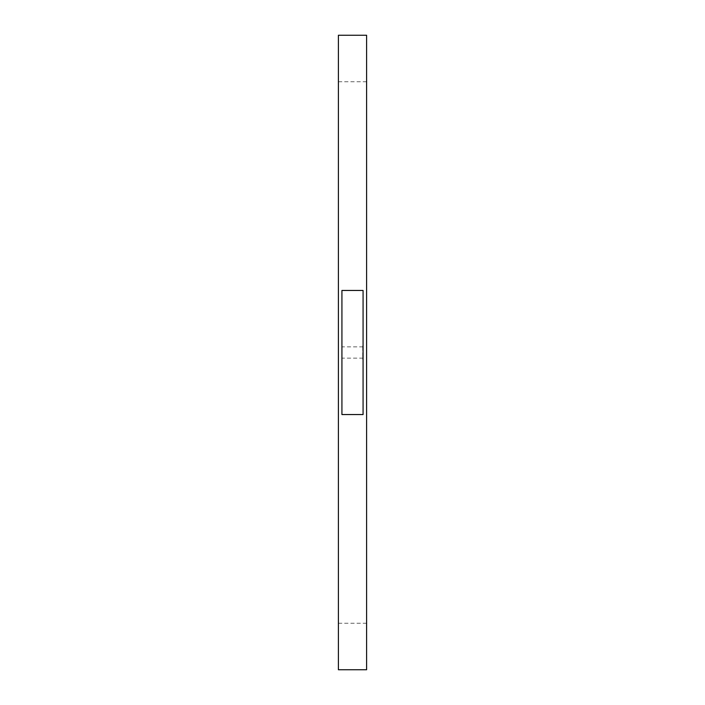 <?xml version="1.0" encoding="UTF-8"?>
<svg xmlns="http://www.w3.org/2000/svg" width="705" height="705" viewBox="0 0 705 705"><rect width="100%" height="100%" fill="white"/><g stroke="black" fill="none" stroke-linecap="round" stroke-linejoin="round"><path stroke-width="0.53" stroke-dasharray="3.52 2.64" d="M338.4 222.683L338.4 623.264L338.4 222.683M366.6 222.683L366.6 623.264L366.6 222.683M366.6 669.75L366.6 35.25M341.925 352.5L341.925 414.549L363.075 414.549L363.075 290.451L341.925 290.451L341.925 352.5M338.4 669.75L338.4 35.25M363.075 359.55L363.075 345.45L362.74 359.55M362.74 346.948L362.74 358.052M362.74 346.622L362.74 345.767M362.74 348.473L363.075 347.618L362.74 348.473M362.74 356.527L363.075 357.382L362.74 356.527M362.74 358.378L362.74 359.233M363.075 358.052L363.075 346.948M363.075 354.624L362.74 352.764L363.075 354.624M363.075 350.323L363.075 349.416L362.74 350.323M363.075 345.767L363.075 346.622M363.075 348.473L363.075 347.618L363.075 348.473M363.075 356.527L363.075 357.382L363.075 356.527M363.075 359.233L363.075 358.378M338.4 623.264L366.6 623.264M338.4 81.736L366.6 81.736M363.075 358.14L341.925 358.14M363.075 346.86L341.925 346.86"/><path stroke-width="1.06" d="M366.6 352.5L366.6 669.75L338.4 669.75L338.4 35.25L366.6 35.25L366.6 352.5M341.925 290.451L363.075 290.451L363.075 414.549L341.925 414.549L341.925 290.451"/></g></svg>
